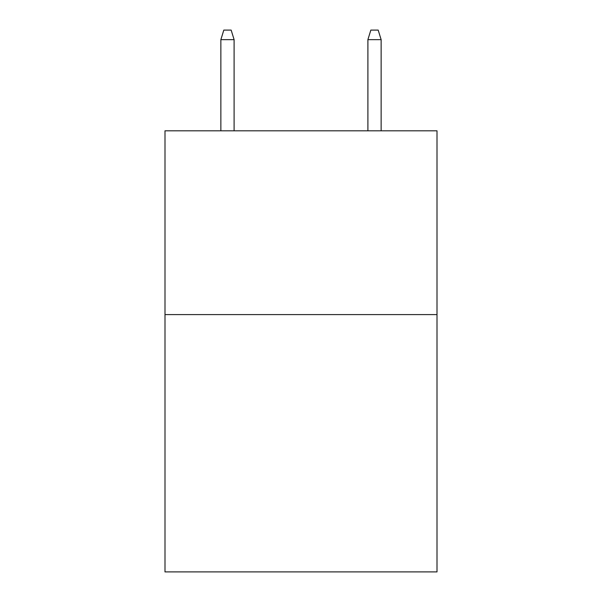 <?xml version="1.0" encoding="UTF-8"?>
<svg xmlns="http://www.w3.org/2000/svg" width="602" height="602" viewBox="0 0 602 602"><rect width="100%" height="100%" fill="white"/><g stroke="black" fill="none" stroke-linecap="round" stroke-linejoin="round"><path stroke-width="0.9" d="M436.999 314.598L436.999 571.9L165.001 571.9L165.001 130.815L436.999 130.815L436.999 314.598L165.001 314.598M234.103 130.815L234.103 39.657L220.866 39.657L220.866 130.815M220.866 39.657L223.809 30.1L231.16 30.1L234.103 39.657M367.897 39.657L370.84 30.1L378.191 30.1L381.134 39.657L367.897 39.657L367.897 130.815M381.134 39.657L381.134 130.815"/></g></svg>
